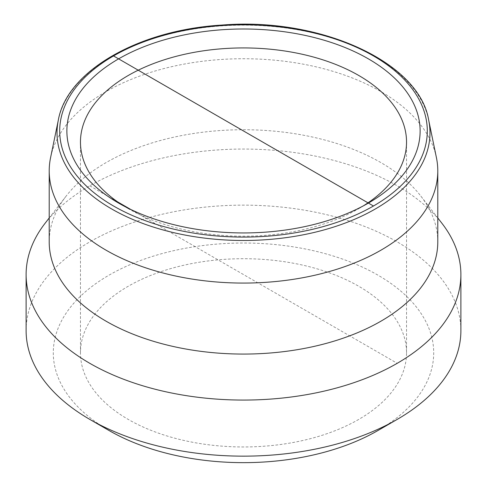 <?xml version="1.0" encoding="UTF-8"?>
<svg xmlns="http://www.w3.org/2000/svg" width="487" height="487" viewBox="0 0 487 487"><rect width="100%" height="100%" fill="white"/><g stroke="black" fill="none" stroke-linecap="round" stroke-linejoin="round"><path stroke-width="0.37" stroke-dasharray="2.44 1.83" d="M363.399 205.843A163.035 94.131 180 0 1 358.785 208.619L358.785 208.619A163.035 94.131 180 0 1 128.215 208.619A163.035 94.131 180 0 1 123.601 205.843M358.785 419.392A163.035 94.131 180 0 1 181.109 439.798A163.035 94.131 180 0 1 80.465 352.832A163.035 94.131 180 0 1 243.5 258.707A163.035 94.131 180 0 1 406.535 352.832A163.035 94.131 180 0 1 358.785 419.392M436.419 157.63A194.289 112.168 0 0 0 243.5 58.732A194.289 112.168 0 0 0 50.581 157.63M26.115 330.649A217.385 125.506 180 0 1 243.5 205.143A217.385 125.506 180 0 1 460.885 330.649M378.003 430.484A190.21 109.819 0 0 0 377.997 275.179A190.21 109.819 0 0 0 109.003 275.179A190.21 109.819 0 0 0 108.997 430.484M45.054 223.326A217.385 125.506 180 0 1 243.5 149.059A217.385 125.506 180 0 1 441.946 223.326M437.789 241.899A194.289 112.168 0 0 0 420.859 196.109A194.289 112.168 0 0 0 243.5 129.731A194.289 112.168 0 0 0 66.141 196.109A194.289 112.168 0 0 0 49.211 241.899M89.785 185.821L117.69 201.928M130.65 209.41L397.215 363.308M428.67 120.076A186.478 107.664 0 0 0 243.5 25.154A186.478 107.664 0 0 0 58.33 120.076M358.785 208.619L368.391 203.073M128.215 208.619L118.609 203.073M406.535 352.832L406.535 142.058M80.465 352.832L80.465 142.058M66.141 196.109L49.211 217.963M420.859 196.109L437.789 217.963"/><path stroke-width="0.73" d="M123.601 205.843A163.035 94.131 180 0 1 80.465 142.058A163.035 94.131 180 0 1 181.109 55.098A163.035 94.131 180 0 1 358.785 75.497A163.035 94.131 180 0 1 406.535 142.058A163.035 94.131 180 0 1 363.399 205.843M368.391 58.86A176.623 101.972 0 0 0 118.609 58.86A176.623 101.972 0 0 0 118.609 203.073A176.623 101.972 0 0 0 368.391 203.073A176.623 101.972 0 0 0 368.391 58.86M58.33 120.076L50.581 157.63A194.289 112.168 0 0 0 49.211 170.9A194.289 112.168 0 0 0 169.147 274.534A194.289 112.168 0 0 0 380.883 250.221A194.289 112.168 0 0 0 437.789 170.9A194.289 112.168 0 0 0 436.419 157.63L428.67 120.076C419.435 62.312 320.434 16.85 221.664 25.093C138.04 29.975 66.853 71.431 58.33 120.076A186.478 107.664 0 0 0 162.049 229.669A186.478 107.664 0 0 0 375.361 208.947A186.478 107.664 0 0 0 428.67 120.076M437.789 217.963L441.946 223.326A217.385 125.506 180 0 1 460.885 274.565L460.885 330.649A217.385 125.506 180 0 1 397.215 419.392A217.385 125.506 180 0 1 89.785 419.392L89.785 419.392A217.385 125.506 180 0 1 26.115 330.649L26.115 274.565A217.385 125.506 180 0 1 45.054 223.326L49.211 217.963M397.215 419.392L377.997 430.484A190.21 109.819 0 0 0 378.003 430.484L397.215 419.392M89.785 419.392L108.997 430.484A190.21 109.819 0 0 0 377.997 430.484M460.885 274.565A217.385 125.506 180 0 1 397.215 363.308A217.385 125.506 180 0 1 160.308 390.513A217.385 125.506 180 0 1 26.115 274.565M49.211 170.9L49.211 241.899A194.289 112.168 0 0 0 169.147 345.533A194.289 112.168 0 0 0 380.883 321.213A194.289 112.168 0 0 0 437.789 241.899L437.789 170.9M117.69 201.928L130.65 209.41M113.532 55.932L373.468 206.001A183.8 106.117 180 0 1 65.964 158.433A183.8 106.117 180 0 1 291.074 28.465A183.8 106.117 180 0 1 373.468 206.001"/></g></svg>
